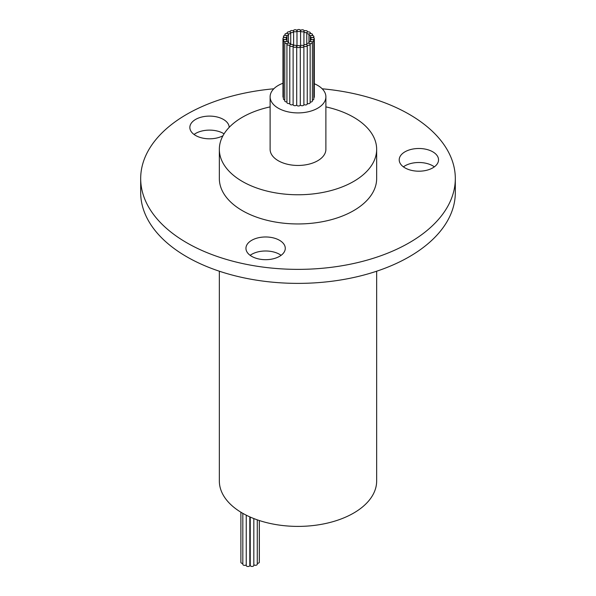 <?xml version="1.0" encoding="UTF-8"?>
<svg xmlns="http://www.w3.org/2000/svg" width="596" height="596" viewBox="0 0 596 596"><rect width="100%" height="100%" fill="white"/><g stroke="black" fill="none" stroke-linecap="round" stroke-linejoin="round"><path stroke-width="0.89" d="M283.487 39.194A1.788 1.036 0 0 0 285.439 39.418A1.788 1.036 0 0 0 286.542 38.464A1.788 1.036 0 0 0 286.02 37.734A1.788 1.036 0 0 0 284.069 37.511A1.788 1.036 0 0 0 282.966 38.464A1.788 1.036 0 0 0 283.487 39.194M283.927 41.273A1.788 1.036 0 0 0 285.871 41.497A1.788 1.036 0 0 0 286.974 40.543A1.788 1.036 0 0 0 286.452 39.813A1.788 1.036 0 0 0 284.508 39.589A1.788 1.036 0 0 0 283.398 40.543A1.788 1.036 0 0 0 283.927 41.273M283.398 40.543L283.398 98.929A1.788 1.036 0 0 0 283.927 99.659A1.788 1.036 0 0 0 284.754 99.927M285.275 43.217A1.788 1.036 0 0 0 287.227 43.441A1.788 1.036 0 0 0 288.33 42.487A1.788 1.036 0 0 0 287.808 41.757A1.788 1.036 0 0 0 285.856 41.534A1.788 1.036 0 0 0 284.754 42.487A1.788 1.036 0 0 0 285.275 43.217M284.754 42.487L284.754 100.873A1.788 1.036 0 0 0 285.275 101.603A1.788 1.036 0 0 0 286.929 101.879M287.458 44.886A1.788 1.036 0 0 0 289.403 45.11A1.788 1.036 0 0 0 290.505 44.156A1.788 1.036 0 0 0 289.984 43.426A1.788 1.036 0 0 0 288.032 43.203A1.788 1.036 0 0 0 286.929 44.156A1.788 1.036 0 0 0 287.458 44.886M286.929 44.156L286.929 102.542A1.788 1.036 0 0 0 287.458 103.272A1.788 1.036 0 0 0 289.783 103.376M290.312 46.183A1.788 1.036 0 0 0 292.256 46.406A1.788 1.036 0 0 0 293.359 45.452A1.788 1.036 0 0 0 292.837 44.722A1.788 1.036 0 0 0 290.885 44.499A1.788 1.036 0 0 0 289.783 45.452A1.788 1.036 0 0 0 290.312 46.183M289.783 45.452L289.783 103.838A1.788 1.036 0 0 0 290.312 104.568A1.788 1.036 0 0 0 293.12 104.352M293.642 47.002A1.788 1.036 0 0 0 295.594 47.226A1.788 1.036 0 0 0 296.696 46.272A1.788 1.036 0 0 0 296.175 45.542A1.788 1.036 0 0 0 294.223 45.318A1.788 1.036 0 0 0 293.12 46.272A1.788 1.036 0 0 0 293.642 47.002M293.12 46.272L293.12 104.658A1.788 1.036 0 0 0 293.642 105.388A1.788 1.036 0 0 0 295.594 105.611A1.788 1.036 0 0 0 296.696 104.658L296.696 46.272M297.233 47.3A1.788 1.036 0 0 0 299.185 47.524A1.788 1.036 0 0 0 300.287 46.57A1.788 1.036 0 0 0 299.766 45.84A1.788 1.036 0 0 0 297.814 45.616A1.788 1.036 0 0 0 296.711 46.57A1.788 1.036 0 0 0 297.233 47.3M296.711 46.57L296.711 104.956A1.788 1.036 0 0 0 297.233 105.686A1.788 1.036 0 0 0 299.185 105.909A1.788 1.036 0 0 0 300.287 104.956L300.287 46.57M300.831 47.047A1.788 1.036 0 0 0 302.783 47.27A1.788 1.036 0 0 0 303.885 46.317A1.788 1.036 0 0 0 303.364 45.587A1.788 1.036 0 0 0 301.412 45.363A1.788 1.036 0 0 0 300.31 46.317A1.788 1.036 0 0 0 300.831 47.047M300.31 46.317L300.31 104.702A1.788 1.036 0 0 0 300.831 105.432A1.788 1.036 0 0 0 302.783 105.656A1.788 1.036 0 0 0 303.885 104.702L303.885 46.317M304.198 46.264A1.788 1.036 0 0 0 306.143 46.488A1.788 1.036 0 0 0 307.245 45.534A1.788 1.036 0 0 0 306.724 44.804A1.788 1.036 0 0 0 304.78 44.581A1.788 1.036 0 0 0 303.677 45.534A1.788 1.036 0 0 0 304.198 46.264M303.885 104.404A1.788 1.036 0 0 0 304.198 104.65A1.788 1.036 0 0 0 306.143 104.874A1.788 1.036 0 0 0 307.245 103.92L307.245 45.534M307.096 45.005A1.788 1.036 0 0 0 309.048 45.229A1.788 1.036 0 0 0 310.151 44.275A1.788 1.036 0 0 0 309.622 43.545A1.788 1.036 0 0 0 307.678 43.322A1.788 1.036 0 0 0 306.575 44.275A1.788 1.036 0 0 0 307.096 45.005M307.245 103.473A1.788 1.036 0 0 0 309.138 103.592A1.788 1.036 0 0 0 310.151 102.661L310.151 44.275M309.331 43.359A1.788 1.036 0 0 0 311.283 43.583A1.788 1.036 0 0 0 312.386 42.629A1.788 1.036 0 0 0 311.864 41.899A1.788 1.036 0 0 0 309.913 41.675A1.788 1.036 0 0 0 308.81 42.629A1.788 1.036 0 0 0 309.331 43.359M310.151 102.013A1.788 1.036 0 0 0 312.386 101.015L312.386 42.629M310.754 41.437A1.788 1.036 0 0 0 312.706 41.66A1.788 1.036 0 0 0 313.809 40.707A1.788 1.036 0 0 0 313.287 39.977A1.788 1.036 0 0 0 311.335 39.753A1.788 1.036 0 0 0 310.233 40.707A1.788 1.036 0 0 0 310.754 41.437M312.386 100.098A1.788 1.036 0 0 0 313.809 99.092L313.809 40.707M311.268 39.358A1.788 1.036 0 0 0 313.213 39.582A1.788 1.036 0 0 0 314.315 38.628A1.788 1.036 0 0 0 313.794 37.898A1.788 1.036 0 0 0 311.85 37.675A1.788 1.036 0 0 0 310.74 38.628A1.788 1.036 0 0 0 311.268 39.358M313.809 97.737A1.788 1.036 0 0 0 314.315 97.014L314.315 38.628M310.829 37.28A1.788 1.036 0 0 0 312.781 37.503A1.788 1.036 0 0 0 313.883 36.55A1.788 1.036 0 0 0 313.354 35.82A1.788 1.036 0 0 0 311.41 35.596A1.788 1.036 0 0 0 310.307 36.55A1.788 1.036 0 0 0 310.829 37.28M309.48 35.343A1.788 1.036 0 0 0 311.425 35.566A1.788 1.036 0 0 0 312.527 34.613A1.788 1.036 0 0 0 312.006 33.883A1.788 1.036 0 0 0 310.054 33.659A1.788 1.036 0 0 0 308.952 34.613A1.788 1.036 0 0 0 309.48 35.343M307.298 33.667A1.788 1.036 0 0 0 309.25 33.89A1.788 1.036 0 0 0 310.352 32.936A1.788 1.036 0 0 0 309.831 32.206A1.788 1.036 0 0 0 307.879 31.983A1.788 1.036 0 0 0 306.776 32.936A1.788 1.036 0 0 0 307.298 33.667M304.444 32.378A1.788 1.036 0 0 0 306.396 32.601A1.788 1.036 0 0 0 307.499 31.648A1.788 1.036 0 0 0 306.977 30.918A1.788 1.036 0 0 0 305.025 30.694A1.788 1.036 0 0 0 303.923 31.648A1.788 1.036 0 0 0 304.444 32.378M301.114 31.551A1.788 1.036 0 0 0 303.059 31.782A1.788 1.036 0 0 0 304.161 30.828A1.788 1.036 0 0 0 303.64 30.098A1.788 1.036 0 0 0 301.688 29.875A1.788 1.036 0 0 0 300.585 30.828A1.788 1.036 0 0 0 301.114 31.551M297.523 31.26A1.788 1.036 0 0 0 299.468 31.484A1.788 1.036 0 0 0 300.57 30.53A1.788 1.036 0 0 0 300.049 29.8A1.788 1.036 0 0 0 298.104 29.577A1.788 1.036 0 0 0 296.994 30.53A1.788 1.036 0 0 0 297.523 31.26M293.925 31.513A1.788 1.036 0 0 0 295.869 31.737A1.788 1.036 0 0 0 296.972 30.783A1.788 1.036 0 0 0 296.45 30.053A1.788 1.036 0 0 0 294.498 29.83A1.788 1.036 0 0 0 293.396 30.783A1.788 1.036 0 0 0 293.925 31.513M290.557 32.296A1.788 1.036 0 0 0 292.509 32.519A1.788 1.036 0 0 0 293.612 31.566A1.788 1.036 0 0 0 293.083 30.836A1.788 1.036 0 0 0 291.139 30.612A1.788 1.036 0 0 0 290.036 31.566A1.788 1.036 0 0 0 290.557 32.296M287.659 33.547A1.788 1.036 0 0 0 289.604 33.771A1.788 1.036 0 0 0 290.714 32.817A1.788 1.036 0 0 0 290.185 32.087A1.788 1.036 0 0 0 288.24 31.864A1.788 1.036 0 0 0 287.138 32.817A1.788 1.036 0 0 0 287.659 33.547M285.424 35.194A1.788 1.036 0 0 0 287.369 35.417A1.788 1.036 0 0 0 288.471 34.464A1.788 1.036 0 0 0 287.95 33.741A1.788 1.036 0 0 0 285.998 33.51A1.788 1.036 0 0 0 284.895 34.464A1.788 1.036 0 0 0 285.424 35.194M284.001 37.123A1.788 1.036 0 0 0 285.946 37.347A1.788 1.036 0 0 0 287.048 36.393A1.788 1.036 0 0 0 286.527 35.663A1.788 1.036 0 0 0 284.583 35.44A1.788 1.036 0 0 0 283.473 36.393A1.788 1.036 0 0 0 284.001 37.123M242.825 563.414A1.788 1.036 180 0 1 241.417 563.116A1.788 1.036 180 0 1 240.888 562.386L240.888 512.21M250.029 516.978L250.029 556.91A1.788 1.036 180 0 1 249.813 557.402M259.342 520.532L259.342 559.972A1.788 1.036 180 0 1 259.297 560.195M259.297 520.517L259.297 562.259A1.788 1.036 180 0 1 257.278 563.28M249.813 516.874L249.813 565.47A1.788 1.036 180 0 1 248.711 566.423A1.788 1.036 180 0 1 246.759 566.2A1.788 1.036 180 0 1 246.237 565.47L246.237 515.175M253.821 518.557L253.821 565.418A1.788 1.036 180 0 1 252.719 566.371A1.788 1.036 180 0 1 250.774 566.148A1.788 1.036 180 0 1 250.245 565.418L250.245 517.067M257.278 519.839L257.278 564.248A1.788 1.036 180 0 1 256.176 565.202A1.788 1.036 180 0 1 254.224 564.978A1.788 1.036 180 0 1 253.821 564.628M246.237 564.784A1.788 1.036 180 0 1 243.354 565.082A1.788 1.036 180 0 1 242.825 564.352L242.825 513.35M282.966 83.246A27.885 16.099 0 0 0 270.115 96.805A27.885 16.099 0 0 0 278.28 108.189A27.885 16.099 0 0 0 308.676 111.683A27.885 16.099 0 0 0 325.885 96.805A27.885 16.099 0 0 0 317.72 85.422A27.885 16.099 0 0 0 314.315 83.745M270.115 96.805L270.115 149.35A27.885 16.099 0 0 0 278.28 160.734A27.885 16.099 0 0 0 308.676 164.228A27.885 16.099 0 0 0 325.885 149.35L325.885 96.805M270.115 106.885A78.657 45.415 0 0 0 219.343 149.35L219.343 178.547A78.657 45.415 0 0 0 242.378 210.656A78.657 45.415 0 0 0 328.098 220.498A78.657 45.415 0 0 0 376.657 178.547L376.657 149.35A78.657 45.415 0 0 0 353.622 117.241A78.657 45.415 0 0 0 325.885 106.885M219.343 149.35A78.657 45.415 0 0 0 242.378 181.46A78.657 45.415 0 0 0 328.098 191.309A78.657 45.415 0 0 0 376.657 149.35M219.343 271.217L219.343 480.979A78.657 45.415 0 0 0 242.378 513.096A78.657 45.415 0 0 0 328.098 522.938A78.657 45.415 0 0 0 376.657 480.979L376.657 271.217M279.517 240.3A19.668 11.354 0 0 0 258.083 237.841A19.668 11.354 0 0 0 245.947 248.331A19.668 11.354 0 0 0 251.706 256.355A19.668 11.354 0 0 0 273.139 258.82A19.668 11.354 0 0 0 285.275 248.331A19.668 11.354 0 0 0 279.517 240.3M281.089 255.334A19.668 11.354 0 0 0 279.517 254.313A19.668 11.354 0 0 0 250.141 255.334M432.778 151.816A19.668 11.354 0 0 0 411.352 149.358A19.668 11.354 0 0 0 399.208 159.847A19.668 11.354 0 0 0 404.967 167.871A19.668 11.354 0 0 0 426.401 170.337A19.668 11.354 0 0 0 438.537 159.847A19.668 11.354 0 0 0 432.778 151.816M434.35 166.85A19.668 11.354 0 0 0 432.778 165.83A19.668 11.354 0 0 0 403.403 166.85M229.177 127.365A19.668 11.354 0 0 0 223.418 119.431A19.668 11.354 0 0 0 201.992 116.965A19.668 11.354 0 0 0 189.848 127.455A19.668 11.354 0 0 0 195.607 135.486A19.668 11.354 0 0 0 222.956 135.746M224.074 133.839A19.668 11.354 0 0 0 223.418 133.444A19.668 11.354 0 0 0 194.043 134.465M273.802 88.797A157.314 90.823 0 0 0 140.686 178.547A157.314 90.823 0 0 0 186.764 242.766A157.314 90.823 0 0 0 358.203 262.456A157.314 90.823 0 0 0 455.314 178.547A157.314 90.823 0 0 0 409.236 114.32A157.314 90.823 0 0 0 322.198 88.797M140.686 178.547L140.686 192.56A157.314 90.823 0 0 0 186.764 256.779A157.314 90.823 0 0 0 358.203 276.47A157.314 90.823 0 0 0 455.314 192.56L455.314 178.547M282.966 38.464L282.966 96.85A1.788 1.036 0 0 0 283.398 97.528M286.542 38.464L286.542 39.865M286.974 40.543L286.974 41.482M288.33 42.487L288.33 43.15M290.505 44.156L290.505 44.625M313.883 36.55L313.883 37.958M312.527 34.613L312.527 35.551M310.352 32.936L310.352 33.607M307.499 31.648L307.499 32.11M300.57 30.53L300.57 45.773L300.585 30.828M296.972 30.783L296.972 46.026M293.612 31.566L293.612 45.564M290.714 32.817L290.714 44.544M288.471 34.464L288.471 43.136M287.048 36.393L287.048 41.497M283.473 36.393L283.473 37.742M284.895 34.464L284.895 35.38M287.138 32.817L287.138 33.465M290.036 31.566L290.036 32.013M296.994 30.53L296.994 46.004M303.923 31.648L303.923 45.005M306.776 32.936L306.776 43.799M308.952 34.613L308.952 42.227M310.307 36.55L310.307 40.409M310.74 38.628L310.74 39.984M310.233 40.707L310.233 41.616M308.81 42.629L308.81 43.277M306.575 44.275L306.575 44.722"/></g></svg>
